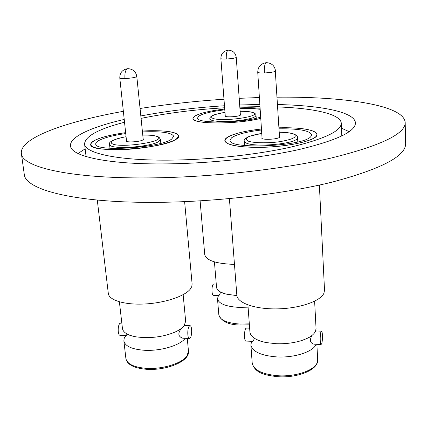 <?xml version="1.0" encoding="UTF-8"?>
<svg xmlns="http://www.w3.org/2000/svg" width="427" height="427" viewBox="0 0 427 427"><rect width="100%" height="100%" fill="white"/><g stroke="black" fill="none" stroke-linecap="round" stroke-linejoin="round"><path stroke-width="0.64" d="M125.639 132.642C103.772 135.85 92.109 139.805 90.647 144.513C91.768 148.02 101.034 149.749 118.444 149.685C146.877 149.434 180.685 141.396 178.742 135.914C177.21 132.21 167.565 130.475 149.808 130.715L142.356 131.025C164.24 130.011 176.335 131.639 178.646 135.919L176.442 138.956C164.278 149.044 88.736 153.848 90.743 144.497C90.631 143.248 91.832 141.94 94.34 140.568C100.815 137.297 111.25 134.66 125.639 132.658M278.948 127.828C299.615 127.171 316.887 129.963 316.903 134.484L316.231 136.213C312.644 140.979 290.461 146.034 267.03 147.118C243.577 148.249 225.029 145.175 224.944 140.675L226.545 137.974C232.24 134.014 243.881 131.025 261.463 129.018C240.881 131.142 224.298 136.218 224.842 140.68C226.358 145.127 238.165 147.347 260.273 147.358C288.721 147.069 318.43 140.056 317.005 134.478C314.827 129.771 302.588 127.54 280.283 127.774L278.948 127.812M260.764 118.359C237.519 124.519 191.445 124.348 193.009 118.428L194.776 116.107C199.985 113.123 209.972 110.774 224.73 109.056C204.939 111.463 194.333 114.591 192.924 118.439C194.141 121.674 203.876 123.195 222.136 122.992C236.82 122.533 249.699 120.996 260.764 118.38M260.096 108.186L239.878 107.887C247.548 107.583 254.289 107.684 260.096 108.207M341.477 128.212L349.249 131.681M239.67 104.978L259.851 104.46M277.545 104.556C320.858 105.394 354.938 111.959 355.445 122.944C355.451 131.505 337.031 140.28 300.192 149.263C263.715 157.59 211.701 163.381 167.064 163.883C107.855 164.657 70.722 156.245 70.519 145.869C69.446 136.795 91.96 126.878 124.225 119.437M277.689 106.942C313.77 108.17 340.863 114.046 341.274 123.259C341.221 131.004 324.621 138.903 291.47 146.952C258.709 154.414 212.224 159.602 172.15 160.104C118.754 160.878 84.722 153.357 84.562 143.91C85.138 136.25 98.461 129.023 124.524 122.234M141.065 118.38C166.802 113.134 194.659 109.595 224.629 107.764M239.814 107.033L259.995 106.649M277.102 97.185C344.082 96.486 404.097 104.994 405.186 122.522L405.65 143.541C405.933 156.143 381.327 169.028 331.832 182.19C282.519 194.365 211.05 202.478 150.656 202.371C71.864 202.393 24.841 189.134 24.254 174.227L21.35 153.405C19.637 137.814 66.313 121.546 123.355 111.314M405.186 122.522C405.453 133.929 380.644 145.799 330.754 158.139C281.035 169.578 208.979 177.52 148.174 177.91C68.838 178.561 21.724 166.909 21.35 153.405M140.061 108.49C167.208 104.231 195.182 101.14 223.978 99.219M239.189 98.327L259.392 97.516M78.034 153.501L85.149 148.836M140.819 115.947C167.053 111.004 194.942 107.609 224.474 105.752M248.087 307.152L239.019 307.387C225.798 306.57 218.624 303.672 217.487 298.697L218.501 295.473M224.986 112.461C213.895 114.271 209.716 116.165 212.454 118.146C220.545 122.378 264.03 116.304 252.885 112.589C250.681 111.725 246.427 111.298 240.123 111.308M200.108 200.877L204.736 254.62C206.257 260.513 216.163 263.769 234.466 264.393M214.423 261.874L216.537 287.296C216.889 290.179 220.07 292.447 226.091 294.102L236.884 295.628M260.678 117.115C242.024 123.195 195.966 123.686 197.509 118.017L199.03 115.989C203.455 113.411 212.038 111.351 224.783 109.808M239.931 108.65C248.023 108.362 254.77 108.586 260.171 109.323M216.265 284.035L213.863 283.971L213.137 284.334C211.52 286.154 211.643 295.116 213.281 295.313L219.03 295.489L220.284 293.098L220.167 291.993L226.091 294.102M240.348 114.441L240.369 115.146C238.597 116.801 224.687 117.532 225.013 115.952L225.226 115.594M311.891 335.505C309.468 340.202 310.146 343.089 313.925 344.167L321.051 344.493C319.94 344.231 319.919 334.111 321.019 331.726L321.59 331.176C322.689 331.464 322.727 341.429 321.638 343.906L321.051 344.493M247.922 304.931L249.923 332.051C250.564 336.818 255.949 340.314 266.08 342.545L275.885 343.698C284.969 344.045 293.413 343.041 301.211 340.671C309.052 338.115 313.84 334.923 315.569 331.096L316.049 328.48L314.624 301.2M316.161 344.269C313.375 351.725 294.384 357.986 276.755 356.919C260.892 355.6 252.261 351.581 250.862 344.867L251.668 341.328M261.751 133.438C248.647 135.631 243.934 138.092 247.617 140.814C251.375 143.034 268.594 143.483 280.288 141.588C293.616 139.191 298.035 136.683 293.552 134.062C290.883 132.978 286.106 132.375 279.215 132.258M229.406 198.635L236.836 295.185C237.193 302.957 255.1 309.367 277.427 308.87C299.738 308.454 320.688 301.147 323.944 293.162L324.52 290.221L319.375 185.078M279.007 128.815C298.857 128.591 309.74 130.566 311.651 134.735L311.021 136.32C305.14 146.338 227.799 149.909 230.116 140.221L231.482 137.878C236.302 134.441 246.32 131.815 261.527 130M249.635 328.198L246.502 328.064L245.685 328.593C244.111 330.898 244.153 340.778 245.738 341.056L252.56 341.365C253.366 341.258 253.889 340.212 254.124 338.237L254.113 338.051M245.738 341.056L246.005 341.066M262.007 137.585L261.772 138.033C261.393 140.157 277.902 139.426 279.578 137.238L279.466 136.394M119.389 301.83L122.448 328.507C123.125 332.516 127.769 335.312 136.384 336.898L143.109 337.586C154.291 337.928 164.555 336.246 173.901 332.548C177.563 330.984 180.066 329.591 181.422 328.374C177.632 333.257 178.059 336.524 182.708 338.184L189.257 338.478C187.33 338.189 187.277 328.486 189.188 326.239L190.18 325.732C192.097 326.041 192.171 335.601 190.277 337.938L189.257 338.478M173.901 332.548C178.801 330.477 182.222 328.176 184.165 325.646L185.66 321.232L183.156 294.657M185.195 338.296C180.258 345.342 160.605 351.261 144.481 350.279C131.895 349.329 125.026 346.196 123.867 340.879L124.22 338.243L125.842 335.585M126.072 136.715C114.778 138.86 109.979 141.07 111.677 143.339C117.372 148.82 167.09 141.684 157.696 136.843C155.604 135.572 150.624 134.985 142.767 135.092M97.292 200.055L108.309 293.456C108.938 300.224 124.593 305.033 144.588 303.997C164.566 303.015 184.56 296.365 190.218 289.218L191.755 286.618L192.118 284.099L184.624 201.661M142.447 131.938C161.363 131.137 171.782 132.594 173.693 136.314L171.675 139.053C160.653 147.988 94.041 152.188 95.755 143.92C95.653 142.826 96.694 141.684 98.867 140.483C104.38 137.649 113.331 135.343 125.735 133.56M121.802 322.897L119.88 323.356C117.574 325.534 117.644 335.014 119.966 335.318L126.248 335.606L126.878 334.538M119.966 335.318L120.355 335.339M143.152 138.86L143.461 139.245L142.922 139.907C140.184 141.865 125.97 142.725 126.253 140.921L126.477 140.488M249.389 324.814L240.598 325.022C228.84 324.968 221.586 321.611 218.843 314.955C219.99 320.138 227.143 323.18 240.3 324.082L249.32 323.869M240.396 115.125L236.254 57.367L236.003 57.624C234.295 58.28 231.05 58.734 226.283 58.995C222.905 59.102 221.101 58.963 220.876 58.563C220.972 53.834 223.358 51.037 228.034 50.189M226.283 58.995C226.096 53.423 226.817 50.482 228.45 50.167C232.939 50.525 235.544 52.927 236.254 57.367M224.986 112.44C223.011 112.547 213.644 114.553 212.123 115.744C210.34 116.881 209.588 117.9 209.87 118.802L211.045 119.955C216.868 123.382 251.418 120.563 255.389 116.347L256.024 115.285C256.147 114.489 255.41 113.657 253.814 112.787M317.683 359.721C318.691 369.755 298.041 378.039 278.255 376.737C265.701 375.354 255.084 373.524 252.208 363.121C253.622 370.102 262.215 374.308 277.988 375.739C295.703 376.929 314.715 370.342 317.218 362.518L317.683 359.721L316.877 344.301M279.52 137.291L275.319 71.277C273.558 72.11 269.896 72.67 264.334 72.948C260.23 73.054 258.031 72.83 257.737 72.28C257.924 66.825 260.716 63.623 266.117 62.689M264.334 72.948C264.158 66.398 264.916 62.972 266.592 62.668C271.764 63.089 274.742 65.865 275.522 70.999M261.751 133.405L249.507 136.24C245.333 138.231 243.603 139.875 244.319 141.177L245.995 142.901C253.622 147.464 293.627 144.198 297.075 138.732L297.56 137.601C297.859 136.736 296.877 135.637 294.619 134.297M188.467 351.122C190.042 361.189 166.781 370.652 146.861 369.312C134.19 368.325 127.198 364.717 125.89 358.504C127.07 364.034 133.918 367.316 146.44 368.352C162.65 369.446 182.35 363.228 187.021 355.835L188.467 351.122L187.272 338.387M143.237 139.677L136.8 76.465L136.25 76.913C133.838 77.735 130.059 78.28 124.919 78.541C121.706 78.632 119.998 78.456 119.795 78.024C119.731 72.836 122.298 69.724 127.497 68.699M124.919 78.541C124.625 72.286 125.719 68.993 128.207 68.672C133.08 69.147 135.946 71.747 136.8 76.465M126.072 136.688C113.79 139.234 108.282 141.823 109.547 144.438L110.118 145.335C113.966 149.76 152.199 146.642 159.015 141.348L160.445 139.464L159.063 137.28M84.562 143.91L86.078 156.57M341.274 123.259L341.797 135.994M253.334 112.6C250.425 111.65 246.016 111.217 240.118 111.287M193.009 118.428L193.047 118.893M217.487 298.697L218.843 314.955M225.28 116.272L220.876 58.563M210.116 121.791L209.87 118.802M256.227 118.279L256.024 115.285M311.187 336.028C310.29 337.063 306.965 338.611 301.211 340.671M294.07 134.073C290.654 132.882 285.7 132.263 279.215 132.226M224.944 140.675L224.986 141.284M250.862 344.867L252.208 363.121M262.082 138.465L257.737 72.28M244.623 145.495L244.319 141.177M297.8 141.94L297.56 137.601M316.903 134.484L316.935 135.097M266.08 342.545C261.303 341.552 257.823 340.372 255.65 339.001M321.403 331.171L315.638 330.93M158.492 136.923C154.761 135.386 149.519 134.767 142.767 135.065M90.743 144.497L90.807 145.057M123.867 340.879L125.89 358.504M126.563 141.305L119.795 78.024M109.979 148.281L109.547 144.438M160.814 143.291L160.445 139.464M178.646 135.919L178.694 136.475M136.384 336.898C131.842 336.049 128.906 335.168 127.577 334.261M126.734 333.807L126.771 334.394M189.86 325.716L184.283 325.486"/></g></svg>
